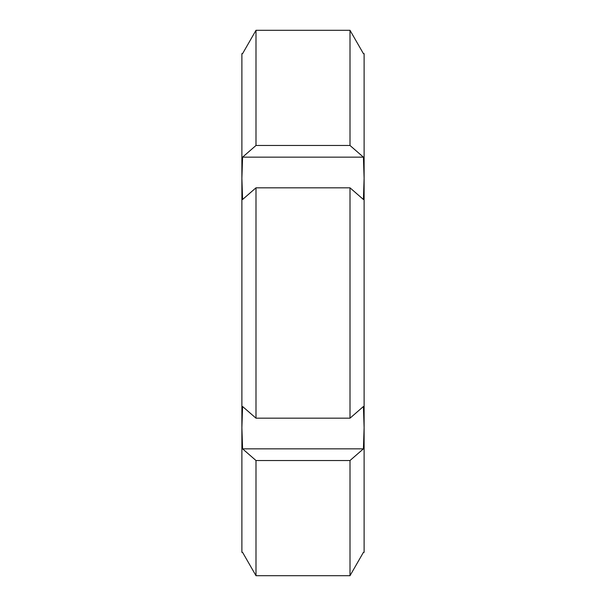 <?xml version="1.0" encoding="UTF-8"?>
<svg xmlns="http://www.w3.org/2000/svg" width="606" height="606" viewBox="0 0 606 606"><rect width="100%" height="100%" fill="white"/><g stroke="black" fill="none" stroke-linecap="round" stroke-linejoin="round"><path stroke-width="0.91" d="M242.574 448.841L241.885 427.677L241.885 552.346L242.574 552.346L255.997 575.7L350.003 575.7L363.426 552.346L364.115 552.346L364.115 427.677L363.426 448.841L350.003 460.522L255.997 460.522L242.574 448.841L363.426 448.841M350.003 30.3L255.997 30.3L242.574 53.654L241.885 53.654L241.885 427.677L242.574 406.505L255.997 418.178L350.003 418.178L363.426 406.505L364.115 427.677L364.115 178.323L363.426 199.495L350.003 187.822L255.997 187.822L242.574 199.495L241.885 178.323L242.574 157.159L363.426 157.159L364.115 178.323L364.115 53.654L363.426 53.654L350.003 30.3L350.003 145.478L363.426 157.159M242.574 157.159L255.997 145.478L350.003 145.478M255.997 30.3L255.997 145.478M255.997 187.822L255.997 418.178M255.997 460.522L255.997 575.7M350.003 187.822L350.003 418.178M350.003 460.522L350.003 575.7M364.115 107.436L364.115 178.323M241.885 67.834L241.885 178.323M241.885 427.677L241.885 538.166"/></g></svg>
